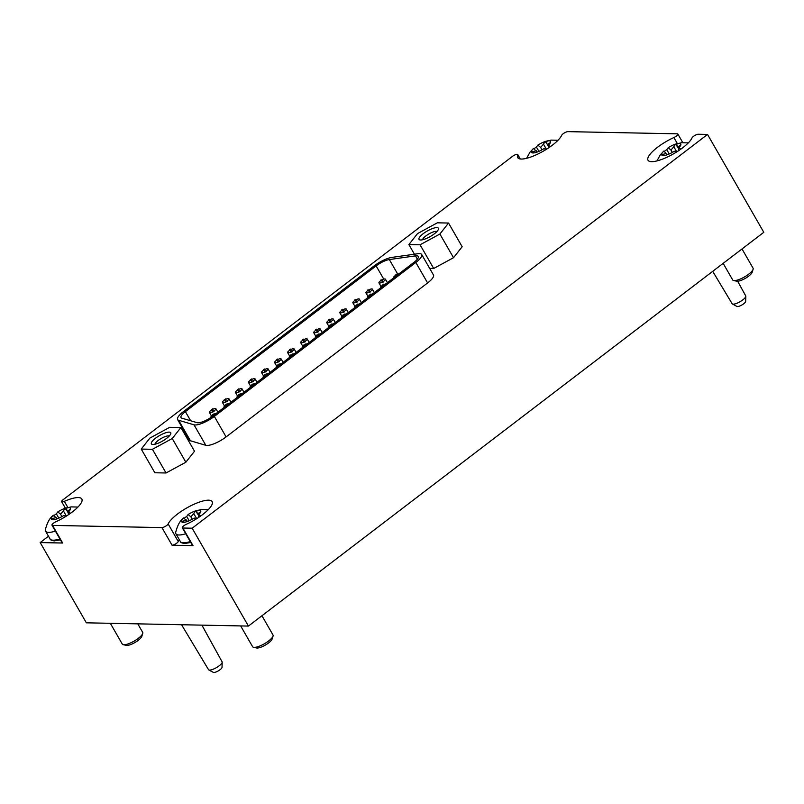 <?xml version="1.0" encoding="UTF-8"?>
<svg xmlns="http://www.w3.org/2000/svg" width="804" height="804" viewBox="0 0 804 804"><rect width="100%" height="100%" fill="white"/><g stroke="black" fill="none" stroke-linecap="round" stroke-linejoin="round"><path stroke-width="1.21" d="M177.604 419.557L189.382 440.049A15.688 4.412 -29.9 0 0 190.417 440.773L205.794 445.305A15.688 4.412 -29.9 0 0 226.105 436.914L427.607 282.948A15.688 4.412 -29.9 0 0 433.467 274.978L421.678 254.496A15.688 4.412 -29.9 0 0 417.959 253.712L391.819 257.411A15.688 4.412 -29.9 0 0 374.202 265.853L183.453 411.588A15.688 4.412 -29.9 0 0 177.604 419.557A15.688 4.412 -29.9 0 0 178.639 420.281L194.015 424.813A15.688 4.412 -29.9 0 0 214.326 416.432L415.829 262.466A15.688 4.412 -29.9 0 0 421.678 254.496M179.332 539.735A25.487 7.166 -29.9 0 0 178.277 541.564A3.919 1.105 -29.9 0 1 175.584 543.926A3.919 1.105 -29.9 0 1 172.066 545.223L193 545.635A3.919 1.105 -29.9 0 1 192.447 545.413L182.317 527.806A3.919 1.105 -29.9 0 1 186.297 524.308A25.487 7.166 -29.9 0 0 212.145 501.616A25.487 7.166 -29.9 0 0 190.578 505.897A25.487 7.166 -29.9 0 0 168.157 523.947A3.919 1.105 -29.9 0 1 165.453 526.318A3.919 1.105 -29.9 0 1 161.936 527.605L52.541 525.404A3.919 1.105 -29.9 0 1 51.989 525.183A3.919 1.105 -29.9 0 1 55.968 521.695A25.487 7.166 -29.9 0 0 81.827 499.003A25.487 7.166 -29.9 0 0 64.34 501.344A3.919 1.105 -29.9 0 1 61.647 501.696A3.919 1.105 -29.9 0 1 63.114 499.706L512.399 156.428A3.919 1.105 -29.9 0 1 517.736 154.509A3.919 1.105 -29.9 0 1 517.736 154.931A25.487 7.166 -29.9 0 0 517.696 157.614A25.487 7.166 -29.9 0 0 539.263 153.343A25.487 7.166 -29.9 0 0 561.694 135.293A3.919 1.105 -29.9 0 1 564.398 132.921A3.919 1.105 -29.9 0 1 567.915 131.635L677.31 133.826A3.919 1.105 -29.9 0 1 677.862 134.047A3.919 1.105 -29.9 0 1 673.883 137.544A25.487 7.166 -29.9 0 0 648.024 160.237A25.487 7.166 -29.9 0 0 669.591 155.956A25.487 7.166 -29.9 0 0 692.023 137.906A3.919 1.105 -29.9 0 1 694.726 135.534A3.919 1.105 -29.9 0 1 698.244 134.248L707.53 134.439L763.8 232.306L248.426 626.075L86.35 622.819L40.2 542.569L62.672 543.022L52.541 525.404M182.317 527.806A3.919 1.105 -29.9 0 0 182.87 528.027L192.156 528.208L707.53 134.439M185.855 462.22L194.508 451.225L180.89 427.547L169.704 427.316L149.876 438.09L141.233 449.074L154.85 472.762L166.036 472.983L185.855 462.22L172.237 438.532L180.89 427.547M429.678 268.405L433.688 268.486L453.516 257.712L462.159 246.727L448.542 223.04L437.356 222.819L417.537 233.582L408.884 244.577L414.432 254.215M48.501 536.228L40.2 542.569M192.156 528.208L248.426 626.075M51.989 525.183L62.119 542.8A3.919 1.105 -29.9 0 0 62.672 543.022M201.894 625.14L222.095 661.833A7.839 2.201 150.1 0 1 222.185 662.215A7.839 2.201 150.1 0 1 219.17 665.812A7.839 2.201 150.1 0 1 208.789 669.913A7.839 2.201 150.1 0 1 208.507 669.652L181.543 624.728M222.185 662.215L222.025 667.36A5.095 1.437 150.1 0 1 220.065 669.702A5.095 1.437 150.1 0 1 213.311 672.365L208.789 669.913M737.65 281.239L745.73 295.912A7.839 2.201 150.1 0 1 745.821 296.294A7.839 2.201 150.1 0 1 742.806 299.892A7.839 2.201 150.1 0 1 732.424 303.992A7.839 2.201 150.1 0 1 732.142 303.731L712.706 271.34M745.821 296.294L745.66 301.44A5.095 1.437 150.1 0 1 743.7 303.781A5.095 1.437 150.1 0 1 736.946 306.445L732.424 303.992M141.233 449.074L152.418 449.295L166.036 472.983M152.418 449.295L172.237 438.532M166.569 438.421A11.155 3.136 150.1 0 1 152.278 444.421A11.155 3.136 150.1 0 1 159.493 435.587A11.155 3.136 150.1 0 1 170.77 433.788A11.155 3.136 150.1 0 1 166.569 438.421M408.884 244.577L420.07 244.798L433.688 268.486M420.07 244.798L439.888 234.034L453.516 257.712M439.888 234.034L448.542 223.04M434.22 233.924A11.155 3.136 150.1 0 1 419.929 239.924A11.155 3.136 150.1 0 1 427.145 231.09A11.155 3.136 150.1 0 1 438.421 229.291A11.155 3.136 150.1 0 1 434.22 233.924M212.387 416.392L413.899 262.426A11.769 3.306 -29.9 0 0 418.281 256.446A11.769 3.306 -29.9 0 0 415.487 255.863L389.347 259.561A11.769 3.306 -29.9 0 0 376.131 265.893L185.392 411.628A11.769 3.306 -29.9 0 0 181 417.608A11.769 3.306 -29.9 0 0 181.784 418.15L197.161 422.683A11.769 3.306 -29.9 0 0 212.387 416.392M154.931 444.26A8.452 2.382 150.1 0 1 161.162 438.492A8.452 2.382 150.1 0 1 169.282 436.009M422.582 239.763A8.452 2.382 150.1 0 1 428.823 233.994A8.452 2.382 150.1 0 1 436.934 231.502M393.648 277.893A3.729 1.045 150.1 0 1 393.498 277.762A3.729 1.045 150.1 0 1 396.091 275.058M396.322 274.928A3.729 1.045 150.1 0 1 398.895 273.893M380.614 287.862A3.729 1.045 150.1 0 1 380.463 287.721A3.729 1.045 150.1 0 1 383.046 285.028M383.287 284.887A3.729 1.045 150.1 0 1 385.85 283.852M367.569 297.822A3.729 1.045 150.1 0 1 367.418 297.691A3.729 1.045 150.1 0 1 370.001 294.988M370.242 294.857A3.729 1.045 150.1 0 1 372.805 293.822M354.524 307.781A3.729 1.045 150.1 0 1 354.373 307.651A3.729 1.045 150.1 0 1 356.966 304.957M357.207 304.816A3.729 1.045 150.1 0 1 359.77 303.781M341.489 317.751A3.729 1.045 150.1 0 1 341.338 317.61A3.729 1.045 150.1 0 1 343.921 314.917M344.162 314.776A3.729 1.045 150.1 0 1 346.725 313.751M328.444 327.71A3.729 1.045 150.1 0 1 328.293 327.58A3.729 1.045 150.1 0 1 330.886 324.886M331.117 324.746A3.729 1.045 150.1 0 1 333.69 323.71M315.409 337.68A3.729 1.045 150.1 0 1 315.258 337.539A3.729 1.045 150.1 0 1 317.841 334.846M318.082 334.705A3.729 1.045 150.1 0 1 320.645 333.67M302.364 347.64A3.729 1.045 150.1 0 1 302.214 347.509A3.729 1.045 150.1 0 1 304.796 344.805M305.038 344.675A3.729 1.045 150.1 0 1 307.6 343.64M289.319 357.609A3.729 1.045 150.1 0 1 289.169 357.468A3.729 1.045 150.1 0 1 291.762 354.775M292.003 354.634A3.729 1.045 150.1 0 1 294.565 353.599M276.285 367.569A3.729 1.045 150.1 0 1 276.134 367.438A3.729 1.045 150.1 0 1 278.717 364.735M278.958 364.604A3.729 1.045 150.1 0 1 281.521 363.569M263.24 377.538A3.729 1.045 150.1 0 1 263.089 377.398A3.729 1.045 150.1 0 1 265.682 374.704M265.913 374.563A3.729 1.045 150.1 0 1 268.486 373.528M250.205 387.498A3.729 1.045 150.1 0 1 250.054 387.357A3.729 1.045 150.1 0 1 252.637 384.664M252.878 384.533A3.729 1.045 150.1 0 1 255.441 383.498M237.16 397.457A3.729 1.045 150.1 0 1 237.009 397.327A3.729 1.045 150.1 0 1 239.592 394.633M239.833 394.493A3.729 1.045 150.1 0 1 242.396 393.457M224.115 407.427A3.729 1.045 150.1 0 1 223.964 407.286A3.729 1.045 150.1 0 1 226.557 404.593M226.798 404.452A3.729 1.045 150.1 0 1 229.361 403.417M211.04 417.366A3.729 1.045 150.1 0 1 210.929 417.256A3.729 1.045 150.1 0 1 213.512 414.562M213.753 414.422A3.729 1.045 150.1 0 1 216.316 413.387M381.769 280.033A3.729 1.045 150.1 0 1 385.397 279.159A3.729 1.045 150.1 0 1 384.01 281.048A3.729 1.045 150.1 0 1 378.935 282.867A3.729 1.045 150.1 0 1 381.528 280.174M368.724 290.003A3.729 1.045 150.1 0 1 372.363 289.118A3.729 1.045 150.1 0 1 370.966 291.018A3.729 1.045 150.1 0 1 365.9 292.837A3.729 1.045 150.1 0 1 368.483 290.133M355.69 299.962A3.729 1.045 150.1 0 1 359.318 299.088A3.729 1.045 150.1 0 1 357.931 300.977A3.729 1.045 150.1 0 1 352.856 302.796A3.729 1.045 150.1 0 1 355.448 300.103M342.645 309.932A3.729 1.045 150.1 0 1 346.273 309.048A3.729 1.045 150.1 0 1 344.886 310.937A3.729 1.045 150.1 0 1 339.821 312.756A3.729 1.045 150.1 0 1 342.403 310.063M329.6 319.891A3.729 1.045 150.1 0 1 333.238 319.007A3.729 1.045 150.1 0 1 331.841 320.907A3.729 1.045 150.1 0 1 326.776 322.726A3.729 1.045 150.1 0 1 329.369 320.032M316.565 329.851A3.729 1.045 150.1 0 1 320.193 328.977A3.729 1.045 150.1 0 1 318.806 330.866A3.729 1.045 150.1 0 1 313.731 332.685A3.729 1.045 150.1 0 1 316.324 329.992M303.52 339.821A3.729 1.045 150.1 0 1 307.158 338.936A3.729 1.045 150.1 0 1 305.761 340.836A3.729 1.045 150.1 0 1 300.696 342.655A3.729 1.045 150.1 0 1 303.279 339.961M290.485 349.78A3.729 1.045 150.1 0 1 294.113 348.906A3.729 1.045 150.1 0 1 292.726 350.795A3.729 1.045 150.1 0 1 287.651 352.614A3.729 1.045 150.1 0 1 290.244 349.921M277.44 359.75A3.729 1.045 150.1 0 1 281.068 358.865A3.729 1.045 150.1 0 1 279.681 360.765A3.729 1.045 150.1 0 1 274.616 362.584A3.729 1.045 150.1 0 1 277.199 359.88M264.395 369.709A3.729 1.045 150.1 0 1 268.033 368.835A3.729 1.045 150.1 0 1 266.637 370.724A3.729 1.045 150.1 0 1 261.571 372.543A3.729 1.045 150.1 0 1 264.164 369.85M251.361 379.679A3.729 1.045 150.1 0 1 254.989 378.795A3.729 1.045 150.1 0 1 253.602 380.684A3.729 1.045 150.1 0 1 248.526 382.513A3.729 1.045 150.1 0 1 251.119 379.81M238.316 389.638A3.729 1.045 150.1 0 1 241.954 388.754A3.729 1.045 150.1 0 1 240.557 390.654A3.729 1.045 150.1 0 1 235.492 392.473A3.729 1.045 150.1 0 1 238.074 389.779M225.281 399.608A3.729 1.045 150.1 0 1 228.909 398.724A3.729 1.045 150.1 0 1 227.522 400.613A3.729 1.045 150.1 0 1 222.447 402.432A3.729 1.045 150.1 0 1 225.04 399.739M212.236 409.568A3.729 1.045 150.1 0 1 215.864 408.683A3.729 1.045 150.1 0 1 214.477 410.583A3.729 1.045 150.1 0 1 209.412 412.402A3.729 1.045 150.1 0 1 211.995 409.708M531.323 152.147L531.303 152.087A10.975 3.085 150.1 0 0 532.268 152.881A10.975 3.085 150.1 0 0 532.951 152.961A10.975 3.085 150.1 0 0 536.73 152.197A10.975 3.085 150.1 0 0 543.976 148.629L545.946 149.584M548.418 147.996L548.308 145.323L550.619 146.469M549.886 143.534L550.539 141.645A10.975 3.085 150.1 0 1 550.469 142.419A10.975 3.085 150.1 0 1 548.308 145.323M550.519 141.605L550.539 141.645A10.975 3.085 150.1 0 0 545.112 141.534L547.343 144.388L549.614 143.042M546.539 142.167L546.851 142.991M546.429 149.283L543.474 144.137L545.112 141.534A10.975 3.085 150.1 0 0 543.202 142.278L551.102 140.097L558.006 140.258M543.474 144.137L540.63 147.444L541.996 149.805M538.901 151.353L536.419 147.031L537.866 145.112L540.63 147.444M537.072 152.077L533.534 148.418L529.977 152.217L526.61 158.308M536.298 150.75L531.303 152.087A10.975 3.085 150.1 0 1 533.534 148.418M533.977 148.79A16.08 4.522 150.1 0 1 536.419 147.031M537.866 145.112A10.975 3.085 150.1 0 1 543.202 142.278M51.265 518.942L51.245 518.881A10.975 3.085 150.1 0 0 52.21 519.685A10.975 3.085 150.1 0 0 52.883 519.756A10.975 3.085 150.1 0 0 56.662 518.992A10.975 3.085 150.1 0 0 63.908 515.424L65.878 516.379M68.35 514.791L68.239 512.118L70.551 513.264M69.827 510.329L70.471 508.44A10.975 3.085 150.1 0 1 70.41 509.213A10.975 3.085 150.1 0 1 68.239 512.118M70.45 508.399L70.471 508.44A10.975 3.085 150.1 0 0 65.054 508.329L67.275 511.183L69.546 509.836M66.481 508.962L66.782 509.786M66.37 516.078L63.405 510.932L65.054 508.329A10.975 3.085 150.1 0 0 63.144 509.073L71.033 506.892L77.938 507.053M63.405 510.932L60.561 514.238L61.928 516.6M58.833 518.148L56.35 513.826L57.798 511.907L60.561 514.238M57.004 518.871L56.24 517.545L53.084 515.525C49.758 517.927 47.185 522.66 45.356 529.705A21.959 6.171 150.1 0 0 45.567 531.132L50.069 538.961C50.049 539.796 51.446 540.439 54.27 540.901L60.421 539.846M56.24 517.545L51.245 518.881A10.975 3.085 150.1 0 1 53.476 515.213M53.918 515.585A16.08 4.522 150.1 0 1 56.35 513.826M57.798 511.907A10.975 3.085 150.1 0 1 63.144 509.073M55.406 531.112A21.959 6.171 150.1 0 1 48.662 532.369A21.959 6.171 150.1 0 1 45.567 531.132M137.785 623.854L142.69 632.366A11.769 3.306 150.1 0 1 142.72 633.472A11.769 3.306 150.1 0 1 134.841 640.687A11.769 3.306 150.1 0 1 123.947 644.758A11.769 3.306 150.1 0 1 123.223 644.677A11.769 3.306 150.1 0 1 122.288 644.094L110.329 623.301M142.72 633.472L141.775 636.446A9.357 2.633 150.1 0 1 135.514 642.185A9.357 2.633 150.1 0 1 126.841 645.431A9.357 2.633 150.1 0 1 126.268 645.361L123.223 644.677M661.652 154.76L661.632 154.71A10.975 3.085 150.1 0 0 662.596 155.504A10.975 3.085 150.1 0 0 663.27 155.574A10.975 3.085 150.1 0 0 667.049 154.82A10.975 3.085 150.1 0 0 674.305 151.242L676.275 152.207M678.737 150.609L678.626 147.936L680.938 149.092M680.214 146.147L680.857 144.268A10.975 3.085 150.1 0 1 680.797 145.042A10.975 3.085 150.1 0 1 678.626 147.936M680.847 144.217L680.857 144.268A10.975 3.085 150.1 0 0 675.44 144.157L677.671 147.001L679.933 145.665M676.867 144.79L677.179 145.604M676.757 151.896L673.792 146.75L675.44 144.157A10.975 3.085 150.1 0 0 673.531 144.891L681.42 142.71L688.335 142.871M673.792 146.75L670.958 150.057L672.315 152.428M669.229 153.966L666.747 149.655L668.194 147.725L670.958 150.057M667.39 154.7L663.863 151.031L660.305 154.84L656.938 160.931M666.627 153.363L661.632 154.71A10.975 3.085 150.1 0 1 663.863 151.031M664.305 151.413A16.08 4.522 150.1 0 1 666.747 149.655M668.194 147.725A10.975 3.085 150.1 0 1 673.531 144.891M742.012 248.949L753.077 268.194A11.769 3.306 150.1 0 1 753.107 269.29A11.769 3.306 150.1 0 1 745.238 276.506A11.769 3.306 150.1 0 1 734.333 280.586A11.769 3.306 150.1 0 1 733.61 280.506A11.769 3.306 150.1 0 1 732.675 279.923L723.158 263.36M753.107 269.29L752.172 272.265A9.357 2.633 150.1 0 1 745.901 278.013A9.357 2.633 150.1 0 1 737.228 281.249A9.357 2.633 150.1 0 1 736.655 281.189L733.61 280.506M181.583 521.555L181.563 521.505A10.975 3.085 150.1 0 0 182.528 522.298A10.975 3.085 150.1 0 0 183.212 522.369A10.975 3.085 150.1 0 0 186.99 521.615A10.975 3.085 150.1 0 0 194.236 518.037L196.206 519.002M198.678 517.404L198.568 514.731L200.869 515.887M200.146 512.942L200.799 511.063A10.975 3.085 150.1 0 1 200.729 511.836A10.975 3.085 150.1 0 1 198.568 514.731M200.779 511.012L200.799 511.063A10.975 3.085 150.1 0 0 195.372 510.952L197.603 513.796L199.874 512.46M196.799 511.585L197.111 512.399M196.689 518.691L193.734 513.545L195.372 510.952A10.975 3.085 150.1 0 0 193.462 511.686L201.362 509.505L208.266 509.666M193.734 513.545L190.89 516.851L192.256 519.223M189.161 520.761L186.679 516.449L188.126 514.52L190.89 516.851M187.332 521.494L186.558 520.158L183.412 518.138C180.086 520.55 177.513 525.273 175.684 532.328A21.959 6.171 150.1 0 0 175.895 533.755L180.397 541.584C180.377 542.409 181.774 543.052 184.598 543.514L190.749 542.469M186.558 520.158L181.563 521.505A10.975 3.085 150.1 0 1 183.794 517.826M184.237 518.208A16.08 4.522 150.1 0 1 186.679 516.449M188.126 514.52A10.975 3.085 150.1 0 1 193.462 511.686M185.724 533.735A21.959 6.171 150.1 0 1 178.99 534.992A21.959 6.171 150.1 0 1 175.895 533.755M261.943 615.743L273.008 634.989A11.769 3.306 150.1 0 1 273.048 636.085A11.769 3.306 150.1 0 1 265.169 643.3A11.769 3.306 150.1 0 1 254.275 647.381A11.769 3.306 150.1 0 1 253.541 647.3A11.769 3.306 150.1 0 1 252.617 646.717L240.657 625.914M273.048 636.085L272.104 639.059A9.357 2.633 150.1 0 1 265.833 644.808A9.357 2.633 150.1 0 1 257.169 648.044A9.357 2.633 150.1 0 1 256.587 647.984L253.541 647.3M193 545.635L182.87 528.027M172.066 545.223L161.936 527.605M677.33 143.544L673.883 137.544M520.037 158.941L517.736 154.931M67.868 507.475L64.34 501.344M178.277 541.564L168.157 523.947M415.829 262.466L427.607 282.948M214.326 416.432L226.105 436.914M178.639 420.281L190.417 440.773M194.015 424.813L205.794 445.305M190.648 420.763L185.392 411.628M383.759 279.149L376.131 265.893M397.779 274.224L397.337 273.46M397.276 273.34L389.347 259.561M417.387 259.159L415.487 255.863M533.926 152.901L533.343 151.876M53.858 519.696L53.275 518.67M59.908 538.941A21.959 6.171 150.1 0 1 53.164 540.198A21.959 6.171 150.1 0 1 50.069 538.961M664.245 155.514L663.662 154.499M184.186 522.309L183.593 521.293M190.226 541.564A21.959 6.171 150.1 0 1 183.493 542.821A21.959 6.171 150.1 0 1 180.397 541.584M682.767 142.589L677.862 134.047M520.309 158.981L517.736 154.509M65.385 508.208L61.647 501.696M395.327 274.928L396.442 275.762M396.724 275.551L396.593 274.204M382.292 284.897L383.407 285.721M383.679 285.51L383.548 284.164M369.247 294.857L370.363 295.691M370.644 295.48L370.513 294.133M356.202 304.816L357.318 305.651M357.599 305.44L357.468 304.093M343.167 314.786L344.283 315.62M344.554 315.409L344.434 314.062M330.122 324.746L331.238 325.58M331.519 325.369L331.389 324.022M317.088 334.715L318.193 335.539M318.474 335.328L318.344 333.992M304.043 344.675L305.158 345.509M305.44 345.298L305.309 343.951M290.998 354.644L292.113 355.468M292.395 355.257L292.264 353.911M277.963 364.604L279.078 365.438M279.35 365.227L279.229 363.88M264.918 374.574L266.034 375.398M266.315 375.187L266.184 373.84M251.883 384.533L252.989 385.367M253.27 385.156L253.139 383.809M238.838 394.493L239.954 395.327M240.225 395.116L240.105 393.769M225.793 404.462L226.909 405.296M227.19 405.075L227.06 403.739M212.758 414.422L213.874 415.256M214.145 415.045L214.015 413.698M378.935 282.867L381.046 286.525M385.397 279.159L387.417 282.656M380.774 280.043L382.573 281.722L382.302 282.707M383.568 281.983L382.573 281.722L382.031 279.31M365.9 292.837L368.001 296.495M372.363 289.118L374.373 292.626M367.729 290.003L368.724 290.264L369.267 292.676M370.523 291.952L369.538 291.691L368.996 289.279M352.856 302.796L354.966 306.455M359.318 299.088L361.328 302.585M354.685 299.972L355.68 300.234L356.222 302.636M357.489 301.912L356.494 301.651L355.951 299.239M339.821 312.756L341.921 316.424M346.273 309.048L348.293 312.555M341.65 309.932L343.459 311.61L343.187 312.605M344.444 311.872L342.635 310.193L342.906 309.208M326.776 322.726L328.876 326.384M333.238 319.007L335.248 322.515M328.605 319.891L329.6 320.153L330.142 322.565M331.409 321.841L330.414 321.58L329.871 319.168M313.731 332.685L315.841 336.343M320.193 328.977L322.213 332.484M315.57 329.861L317.369 331.539L317.098 332.534M318.364 331.801L317.369 331.539L316.826 329.137M300.696 342.655L302.796 346.313M307.158 338.936L309.168 342.444M302.525 339.821L303.52 340.082L304.063 342.494M305.319 341.77L304.334 341.509L303.791 339.097M287.651 352.614L289.762 356.272M294.113 348.906L296.123 352.403M289.48 349.79L290.475 350.052L291.018 352.453M292.284 351.73L291.289 351.469L290.746 349.057M274.616 362.584L276.717 366.242M281.068 358.865L283.088 362.373M276.445 359.75L278.254 361.438L277.983 362.423M279.239 361.699L277.43 360.011L277.702 359.026M261.571 372.543L263.672 376.202M268.033 368.835L270.043 372.332M263.4 369.719L264.395 369.981L264.938 372.383M266.204 371.659L265.209 371.398L264.667 368.986M248.526 382.513L250.637 386.171M254.989 378.795L257.009 382.302M250.366 379.679L251.35 379.94L251.893 382.352M253.159 381.619L252.165 381.367L251.622 378.955M235.492 392.473L237.592 396.131M241.954 388.754L243.964 392.262M237.321 389.649L239.13 391.327L238.858 392.312M240.115 391.588L238.306 389.9L238.587 388.915M222.447 402.432L224.557 406.09M228.909 398.724L230.919 402.231M224.276 399.608L225.271 399.869L225.813 402.281M227.08 401.548L226.085 401.286L225.542 398.884M209.412 412.402L211.512 416.06M215.864 408.683L217.884 412.191M211.241 409.568L213.05 411.256L212.769 412.241M214.035 411.517L212.226 409.829L212.497 408.844M548.278 146.006L547.343 144.388M68.209 512.801L67.275 511.183M678.596 148.619L677.671 147.001M198.528 515.414L197.603 513.796"/></g></svg>
